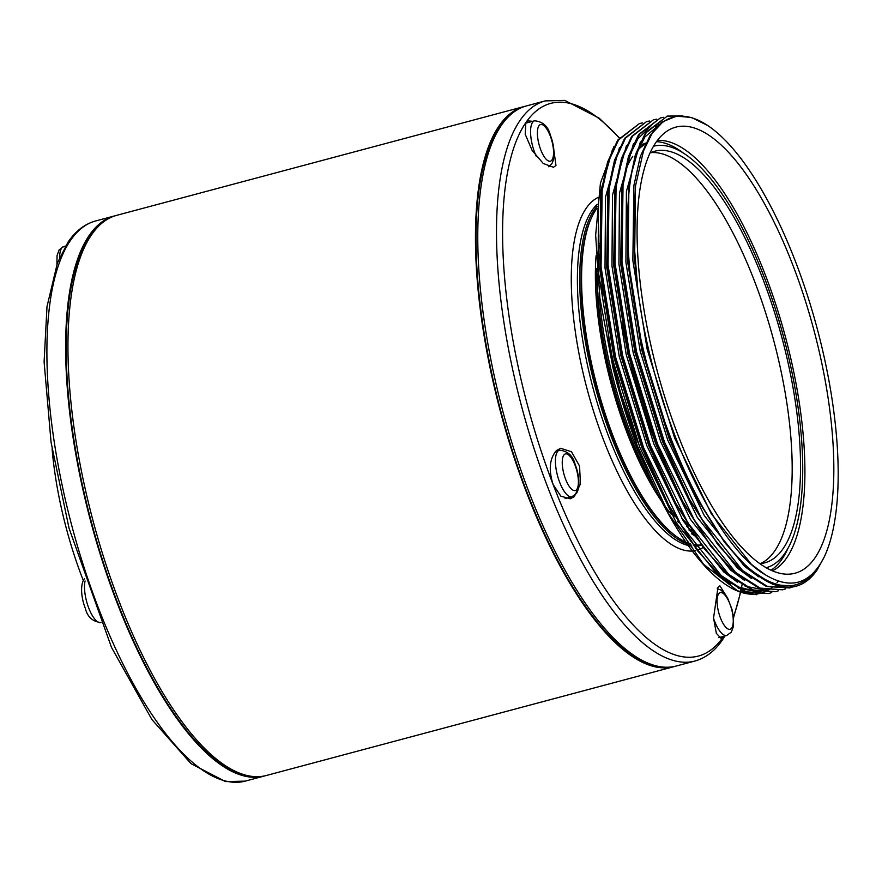 <?xml version="1.0" encoding="UTF-8"?>
<svg xmlns="http://www.w3.org/2000/svg" width="882" height="882" viewBox="0 0 882 882"><rect width="100%" height="100%" fill="white"/><g stroke="black" fill="none" stroke-linecap="round" stroke-linejoin="round"><path stroke-width="1.32" d="M574.281 496.61L570.279 498.815L560.853 496.18L553.113 484.527C548.417 469.643 549.574 458.298 556.575 450.504L560.621 448.288L571.481 451.738L579.54 466.027L580.455 483.986L574.281 496.61M553.268 145.673L555.958 165.474L553.433 167.282L543.279 163.49L532.155 150.48L525.22 134.262L525.815 122.686L528.296 120.889L532.552 121.341M723.549 636.341L721.211 638.557L716.338 633.309L713.56 618.006L717.948 587.456L719.877 585.802L725.247 594.27M686.891 543.753A179.586 62.953 -105 0 1 596.695 392.358A179.586 62.953 -105 0 1 594.27 209.938A179.586 62.953 -105 0 1 597.026 206.333M685.667 542A179.586 62.953 -105 0 1 678.269 537.788A179.586 62.953 -105 0 1 597.246 387.066A179.586 62.953 -105 0 1 592.34 216.013A179.586 62.953 -105 0 1 596.122 209.442A179.586 62.953 -105 0 1 596.827 208.439M707.662 125.487L691.433 117.471L676.549 116.137L663.264 121.507L652.107 133.358L643.463 151.009A241.15 84.54 -105 0 1 652.261 133.447A241.15 84.54 -105 0 1 708.334 125.939A241.15 84.54 -105 0 1 816.721 326.825A241.15 84.54 -105 0 1 824.405 556.619L817.206 569.805A243.719 85.444 -105 0 1 796.016 586.243A243.719 85.444 -105 0 1 749.568 568.747C694.509 522.938 636.859 374.42 628.932 259.462C624.577 200.148 630.421 157.812 646.451 132.454L667.321 116.093L682.293 115.873M795.851 586.287L773.205 584.612L748.697 568.978L725.467 543.444L696.405 497.316L670.563 440.471L642.592 349.978L628.061 259.694L628.91 185.099L635.404 154.659L645.58 132.686L667.321 116.093M666.88 116.215L680.088 115.851M792.598 586.993L789.599 587.963L767.108 586.232L742.611 570.599L701.708 519.002L664.477 442.091L636.495 351.609L621.964 261.326L623.045 185.011L629.528 155.629L639.483 134.318L660.353 117.956L663.44 117.306M789.599 587.963L766.238 586.464L741.74 570.83L718.499 545.297L689.448 499.168L663.606 442.334L635.624 351.841L621.093 261.557L621.942 186.962L628.447 156.522L638.612 134.549L660.353 117.956M785.642 588.845L782.632 589.815L760.152 588.096L735.643 572.462L694.751 520.865L657.509 443.955L629.528 353.462L615.008 263.189L616.077 186.874L622.56 157.481L632.515 136.17L653.386 119.809L656.484 119.169M782.632 589.815L759.281 588.327L734.772 572.694L711.542 547.16L682.481 501.031L656.638 444.186L628.657 353.693L614.137 263.42L614.974 188.814L621.479 158.374L631.644 136.412L653.386 119.809M778.674 590.708L775.675 591.679L753.184 589.959L728.675 574.325L687.784 522.728L650.541 445.818L622.571 355.325L608.04 265.041L609.109 188.737L615.603 159.344L625.558 138.033L646.429 121.672L649.516 121.021M775.675 591.679L752.313 590.19L727.815 574.557L704.575 549.023L675.513 502.894L649.67 446.049L621.7 355.556L607.169 265.273L608.018 190.677L614.511 160.237L624.688 138.265L646.429 121.672M771.717 592.572L768.707 593.542L746.216 591.811L721.719 576.178L680.816 524.581L643.584 447.67L615.603 357.188L601.072 266.904L602.152 190.6L608.635 161.208L618.591 139.896L639.461 123.535L642.548 122.885M768.707 593.542L745.345 592.043L720.848 576.409L697.607 550.875L668.556 504.758L642.713 447.913L614.732 357.419L600.201 267.136L601.05 192.541L607.555 162.101L617.72 140.128L639.461 123.535M815.1 557.656A230.897 80.946 -105 0 1 786.887 574.204A230.897 80.946 -105 0 1 663.352 392.446A230.897 80.946 -105 0 1 655.8 142.663A230.897 80.946 -105 0 1 668.336 130.304A230.897 80.946 -105 0 1 800.481 286.022A230.897 80.946 -105 0 1 815.1 557.656M657.421 140.414A223.289 78.278 -105 0 1 778.431 312.658A223.289 78.278 -105 0 1 786.799 557.678A223.289 78.278 -105 0 1 772.378 570.875M673.297 482.796A223.289 78.278 -105 0 1 622.427 324.267M625.746 169.675A223.289 78.278 -105 0 1 632.747 156.357M788.221 547.81A223.289 78.278 -105 0 1 782.158 558.912A223.289 78.278 -105 0 1 770.989 570.268M653.551 146.225A218.152 76.48 -105 0 1 774.672 306.771A218.152 76.48 -105 0 1 785.024 553.069A218.152 76.48 -105 0 1 766.127 567.765M650.729 152.663A213.025 74.683 -105 0 1 766.612 315.932A213.025 74.683 -105 0 1 774.903 550.688A213.025 74.683 -105 0 1 760.46 563.598M650.067 152.972A213.025 74.683 -105 0 1 654.808 151.208A213.025 74.683 -105 0 1 773.106 307.862A213.025 74.683 -105 0 1 783.26 548.45A213.025 74.683 -105 0 1 764.738 562.826A213.025 74.683 -105 0 1 759.733 563.664M265.107 775.796A289.902 101.628 -105 0 1 263.95 776.127A289.902 101.628 -105 0 1 102.962 562.948A289.902 101.628 -105 0 1 89.148 235.527A289.902 101.628 -105 0 1 114.362 215.969A289.902 101.628 -105 0 1 115.52 215.671M245.284 775.146A288.612 101.176 -105 0 1 95.918 538.395A288.612 101.176 -105 0 1 89.589 236.685A288.612 101.176 -105 0 1 98.674 226.134M674.928 666.362A289.902 101.628 -105 0 1 673.771 666.693A289.902 101.628 -105 0 1 512.784 453.502A289.902 101.628 -105 0 1 498.969 126.082A289.902 101.628 -105 0 1 524.184 106.524A289.902 101.628 -105 0 1 525.341 106.237M673.771 666.693L266.276 775.51A289.902 101.628 -105 0 1 105.278 562.319A289.902 101.628 -105 0 1 91.474 234.91A289.902 101.628 -105 0 1 116.678 215.34L524.184 106.524M655.106 665.701A288.612 101.176 -105 0 1 505.739 428.95A288.612 101.176 -105 0 1 499.41 127.24A288.612 101.176 -105 0 1 508.495 116.689M501.296 125.465A289.902 101.628 -105 0 1 526.499 105.906L545.23 100.901A289.902 101.628 -105 0 0 520.027 120.459A289.902 101.628 -105 0 0 533.831 447.88A289.902 101.628 -105 0 0 694.818 661.07L676.097 666.064A289.902 101.628 -105 0 1 515.099 452.885A289.902 101.628 -105 0 1 501.296 125.465M778.398 581.128A241.304 84.595 -105 0 1 776.987 582.748M772.632 586.894A241.304 84.595 -105 0 1 771.706 587.621M771.177 588.029A241.304 84.595 -105 0 1 767.77 590.245M767.241 590.543A241.304 84.595 -105 0 1 763.007 592.45M762.28 592.704A241.304 84.595 -105 0 1 754.937 594.148M753.14 594.225A241.304 84.595 -105 0 1 737.396 590.962M756.877 594.722L736.801 590.708A241.304 84.595 -105 0 1 612.946 367.684L599.914 298.425L595.659 235.163L600.433 183.07L613.828 146.732M738.014 591.227L703.593 564.271L668.688 513.842L637.289 445.752L612.946 367.684M823.7 558.086L818.485 567.203C801.099 591.568 778.122 592.087 749.568 568.747M643.463 151.009L635.547 185.749L633.287 233.818L637.829 289.539C652.504 409.281 713.042 544.844 764.992 574.568C790.79 590.267 810.602 584.281 824.405 556.619M83.283 580.477A179.586 62.953 -105 0 1 52.093 448.927M639.825 145.894A223.289 78.278 -105 0 1 645.745 143.071M656.528 141.638A223.289 78.278 -105 0 1 682.657 152.52M638.061 149.83A223.289 78.278 -105 0 1 644.863 144.405L645.183 144.218M689.062 530.137A178.561 62.6 -105 0 0 692.855 532.915L693.472 533.323A179.586 62.953 -105 0 1 688.886 529.873M674.333 515.253A179.586 62.953 -105 0 1 672.801 513.401M653.661 485.166A179.586 62.953 -105 0 1 597.246 273.541M598.569 248.603A179.586 62.953 -105 0 1 598.955 245.405M675.171 516.72A178.561 62.6 -105 0 1 673.771 515.088M655.899 489.896A178.561 62.6 -105 0 1 596.838 268.326M598.492 246.067A178.561 62.6 -105 0 1 598.889 243.212M695.413 536.223A179.586 62.953 -105 0 1 691.4 533.665M678.589 522.563A179.586 62.953 -105 0 1 677.486 521.405M671.389 514.449A179.586 62.953 -105 0 1 663.021 503.368M661.489 501.141A179.586 62.953 -105 0 1 596.089 255.747M598.327 237.853A179.586 62.953 -105 0 1 598.735 235.681M701.499 544.9A179.586 62.953 -105 0 1 694.068 544.69M690.154 543.731A179.586 62.953 -105 0 1 686.394 542.32M678.269 537.788L677.233 537.083A178.561 62.6 -105 0 1 596.673 387.22A178.561 62.6 -105 0 1 591.789 217.148L592.34 216.013M701.576 545.087L701.62 545.065A179.586 62.953 -105 0 1 694.652 545.495M691.047 544.955A179.586 62.953 -105 0 1 687.563 543.985M637.829 289.539L634.599 259.992L635.481 186.212M724.42 542.066L694.829 495.386L669.427 439.523L641.92 350.584L627.642 261.844L628.91 185.099M636.33 154.273L644.841 137.008L663.066 121.639M717.463 543.918L687.861 497.239L662.47 441.386L634.963 352.447L620.674 263.707L621.942 186.962M629.362 156.136L637.873 138.871L650.949 125.939M661.919 122.08L662.58 122.003M710.495 545.782L680.904 499.102L655.502 443.249L627.995 354.299L613.707 265.57L614.974 188.814M703.527 547.645L673.936 500.965L648.535 445.101L621.027 356.163L606.75 267.422L607.797 192.397M655.425 125.707L657.961 126.06M764.584 590.334L757.517 591.359M755.841 591.359L738.631 587.015L720.495 575.086M696.571 549.497L666.968 502.817L641.578 446.965L614.07 358.026L599.782 269.286L600.829 194.249M764.992 574.568L751.464 564.436L711.267 513.721L674.653 438.133L647.145 349.184L632.857 260.455L633.904 185.452L640.277 156.566L650.056 135.619L655.403 128.904M758.619 576.784L744.507 566.299L704.299 515.584L667.685 439.986L640.178 351.047L625.9 262.307L626.418 191.361L640.398 141.87M751.651 578.647L737.539 568.151L697.331 517.436L660.728 441.849L633.221 352.91L618.932 264.17L619.462 193.224L633.441 143.733M661.081 122.433L662.117 122.344M744.695 580.51L730.572 570.015L690.374 519.3L653.76 443.712L626.253 354.762L611.965 266.033L612.494 195.087L626.474 145.585M657.807 124.141L659.857 124.241M769.81 588.933L765.499 589.76M764.209 589.882L745.092 586.188M737.727 582.363L723.615 571.878L683.407 521.163L646.793 445.564L619.285 356.626L605.008 267.885L605.526 196.94L619.506 147.448M654.653 126.28L657.311 126.732M762.842 590.797L758.542 591.613M757.241 591.745L738.135 588.04M730.759 584.226L716.647 573.73L676.439 523.015L639.836 447.428L612.328 358.489L598.04 269.749L598.569 198.803L612.549 149.312M731.718 628.006A18.985 6.659 75 0 0 729.91 603.994A18.985 6.659 75 0 0 718.621 593.884A18.985 6.659 75 0 0 720.429 617.896A18.985 6.659 75 0 0 731.718 628.006M536.256 156.335A24.112 8.456 -105 0 1 532.519 122.422A24.112 8.456 -105 0 1 534.624 120.79C543.025 121.661 548.273 126.49 550.368 135.288C553.312 142.278 556.189 156.577 551.625 164.041L548.681 166.742M552.033 159.907A18.985 6.659 75 0 0 550.225 135.905A18.985 6.659 75 0 0 538.935 125.795A18.985 6.659 75 0 0 540.743 149.797A18.985 6.659 75 0 0 552.033 159.907M557.369 451.816A24.112 8.456 -105 0 1 559.464 450.184C567.876 451.055 573.113 455.884 575.207 464.682C578.151 471.672 581.04 485.971 576.475 493.435L571.911 496.787A24.112 8.456 -105 0 1 558.515 479.047A24.112 8.456 -105 0 1 557.369 451.816M576.872 489.301A18.985 6.659 75 0 0 575.064 465.299A18.985 6.659 75 0 0 563.774 455.189A18.985 6.659 75 0 0 565.594 479.191A18.985 6.659 75 0 0 576.872 489.301M56.933 264.258L57.054 255.593L59.138 249.893L63.702 246.552A24.112 8.456 75 0 0 61.608 248.173A24.112 8.456 75 0 0 59.656 257.478M700.231 545.44A179.586 62.953 -105 0 1 695.159 546.19M691.874 546.079A179.586 62.953 -105 0 1 688.688 545.572M688.081 545.429A179.586 62.953 -105 0 1 595.615 397.352A179.586 62.953 -105 0 1 591.943 210.555A179.586 62.953 -105 0 1 597.224 204.326M703.329 547.38A183.39 64.287 -105 0 1 697.949 549.949M695.347 550.633A183.39 64.287 -105 0 1 692.701 551.007M692.205 551.041A183.39 64.287 -105 0 1 592.936 409.303A183.39 64.287 -105 0 1 586.155 208.339A183.39 64.287 -105 0 1 598.029 197.48M688.677 525.815A182.993 64.154 -105 0 1 681.841 518.572M659.108 485.982A182.993 64.154 -105 0 1 655.006 478.639M637.895 442.4A182.993 64.154 -105 0 1 607.841 337.982M602.406 294.279A182.993 64.154 -105 0 1 601.822 283.872M691.742 530.666A179.586 62.953 -105 0 1 686.626 526.356M670.408 508.197A179.586 62.953 -105 0 1 668.424 505.518M645.811 467.526A179.586 62.953 -105 0 1 599.209 292.802M599.065 258.999A179.586 62.953 -105 0 1 599.363 254.633M70.417 240.532A289.902 101.628 -105 0 1 95.631 220.963C84.705 224.017 75.477 231.117 67.947 242.252L57.407 263.001L47 306.627L44.1 361.874L51.057 442.224L69.039 528.208L111.518 647.454L151.913 719.558L191.052 763.691L225.483 781.595L245.218 781.132A289.902 101.628 -105 0 1 84.231 567.942A289.902 101.628 -105 0 1 70.417 240.532M741.773 584.987A286.099 100.294 -105 0 1 741.2 588.14M740.814 590.113A286.099 100.294 -105 0 1 740.406 592.087M740.384 592.164A286.099 100.294 -105 0 1 733.394 616.705M723.582 636.33A286.099 100.294 -105 0 1 723.207 636.892A286.099 100.294 -105 0 1 553.113 484.527A286.099 100.294 -105 0 1 525.815 122.686A286.099 100.294 -105 0 1 619.197 138.033M630.873 152.222A286.099 100.294 -105 0 1 631.545 153.104M85.08 580.984A24.112 8.456 75 0 0 88.586 607.643A24.112 8.456 75 0 0 100.713 622.604M718.742 637.62L726.746 635.481A24.112 8.456 -105 0 1 713.582 618.447M717.22 588.691L720.66 589.904L724.64 593.476L727.639 598.084L731.939 609.219L733.515 617.687L733.405 626.441L731.31 632.14L726.746 635.481M534.624 120.79L525.496 123.226M559.464 450.184L555.903 451.132M63.702 246.552L65.511 246.067M84.341 578.801L83.977 579.287C79.424 586.762 82.302 601.061 85.245 608.051C87.34 616.838 92.588 621.678 100.989 622.538M601.844 284.07L602.428 294.445M607.852 338.049L620.189 391.354L637.851 442.279M654.885 478.386L658.975 485.695M681.466 517.921L688.192 525.044M114.362 215.969L95.631 220.963M694.818 661.07C705.743 658.016 714.971 650.916 722.501 639.781L724.949 635.966M733.515 617.786L740.637 592.252M740.648 592.164L741.034 590.223M741.42 588.228L741.971 585.108M631.655 152.972L630.95 152.035M619.351 137.824L599.22 118.199L564.8 100.405L545.23 100.901M708.334 125.939L707.662 125.498M263.95 776.127L245.218 781.132M725.467 543.444L723.383 540.71M718.499 545.297L716.427 542.573M711.542 547.16L709.459 544.437M704.575 549.023L702.491 546.289M608.018 190.677L607.566 194.073M697.607 550.875L695.534 548.152M601.05 192.541L600.609 195.936M635.426 186.642L635.547 185.749M571.911 496.787L565.086 498.606"/></g></svg>
